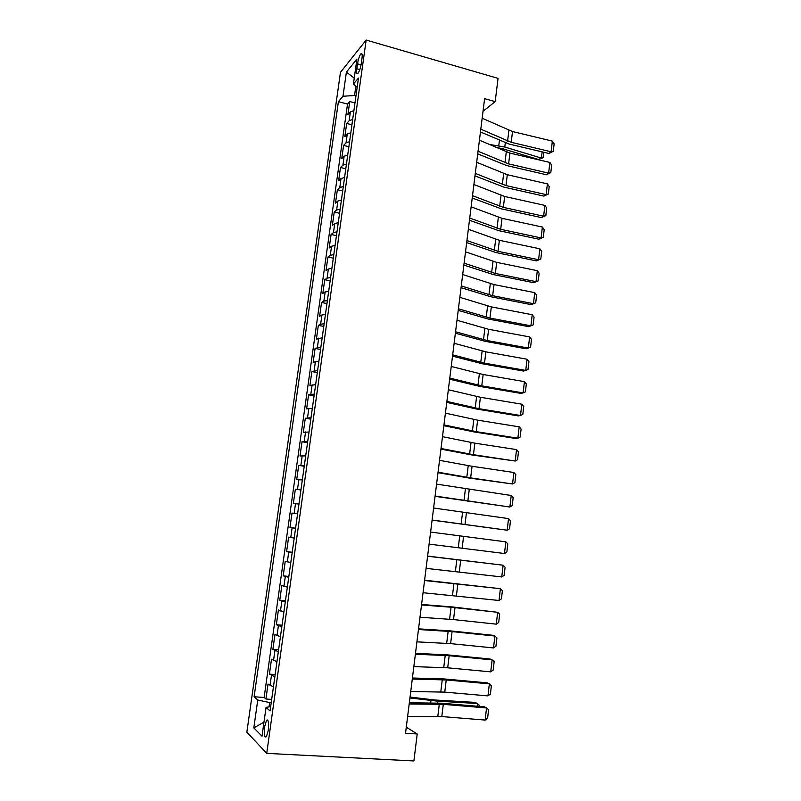 <?xml version="1.0" encoding="UTF-8"?>
<svg xmlns="http://www.w3.org/2000/svg" width="801" height="801" viewBox="0 0 801 801"><rect width="100%" height="100%" fill="white"/><g stroke="black" fill="none" stroke-linecap="round" stroke-linejoin="round"><path stroke-width="1.2" d="M268.275 730.372C268.976 722.572 268.365 719.278 266.453 720.479L264.61 726.807C263.899 734.587 264.51 737.881 266.433 736.71L268.275 730.372M340.465 72.35L246.858 732.144L266.733 753.371L366.157 40.05L340.465 72.35M353.922 110.578L350.367 111.94L347.904 114.653L349.747 101.547L354.983 102.949M352.68 119.439L349.136 120.761L346.683 123.414L351.939 124.786M346.683 123.414L344.83 136.591L347.274 134.027L350.818 132.766M347.704 155.074L344.17 156.235L341.737 158.638L343.599 145.402L348.866 146.733M344.58 177.492L341.036 178.563L338.623 180.806L340.495 167.489L345.792 168.791M341.426 200.02L337.892 201.001L335.499 203.084L337.381 189.707L342.688 190.968M338.262 222.678L334.738 223.559L332.355 225.481L334.247 212.025L339.584 213.256M335.088 245.446L331.564 246.227L329.201 247.99L331.093 234.463L336.45 235.664M331.884 268.335L328.37 269.016L326.027 270.618L327.929 257.021L333.306 258.182M328.67 291.354L325.156 291.934L322.833 293.356L324.755 279.699L330.142 280.821M325.446 314.483L321.932 314.963L319.629 316.225L321.551 302.488L326.968 303.569M322.192 337.742L316.405 339.203L318.337 325.396L323.774 326.448M318.928 361.121L313.161 362.312L315.103 348.435L320.56 349.436M315.644 384.63L309.907 385.531L311.859 371.584L317.326 372.555M312.34 408.26L306.623 408.88L308.595 394.863L314.082 395.794M309.026 432.009L303.329 432.36L305.311 418.262L310.818 419.153M305.692 455.899L300.025 455.959L302.007 441.782L307.544 442.633M302.337 479.909L296.69 479.679L298.693 465.431L304.25 466.242M298.963 504.059L293.346 503.529L295.359 489.201L300.936 489.972M295.569 528.33L289.982 527.509L292.005 513.101L297.602 513.831M289.982 527.509L295.589 528.209M294.217 538.082L288.63 537.131L286.598 551.609L292.235 552.269M290.793 562.542L285.246 561.291L283.204 575.849L288.851 576.46M287.359 587.133L281.832 585.571L279.779 600.209L285.456 600.79M283.904 611.854L278.408 609.992L276.345 624.71L282.042 625.241M280.44 636.725L274.963 634.542L272.891 649.341L278.608 649.831M276.946 661.726L271.499 659.233L269.416 674.102L275.154 674.552M483.023 111.269L495.188 101.637L484.605 98.653L405.536 733.255L417.221 733.966L406.297 727.168M357.496 63.81L356.805 68.806C356.345 72.821 356.735 74.313 357.977 73.281C359.429 71.289 360.54 67.985 361.311 63.369L362.012 58.303C362.463 54.318 362.082 52.836 360.85 53.857C359.389 55.87 358.277 59.184 357.496 63.81L361.071 64.821M270.678 706.582L266.052 707.393L270.067 710.958L358.458 78.077L353.431 83.985L357.146 87.459M266.052 707.393L262.007 736.219L253.817 727.869L257.752 700.014L254.107 696.77L338.402 101.647L342.988 96.25L346.402 72.08L356.916 59.094L353.431 83.985M349.747 101.547L347.514 104.08L264.13 697.471L265.922 699.003L271.679 699.403M273.431 686.857L268.025 684.054L265.922 699.003M274.843 676.785L269.416 674.102M278.337 651.704L272.891 649.341M281.822 626.762L276.345 624.71M285.296 601.952L279.779 600.209M288.74 577.281L283.204 575.849M292.165 552.74L286.598 551.609M292.005 513.101L297.612 513.751M295.359 489.201L300.986 489.551M298.693 465.431L304.35 465.491M302.007 441.782L307.694 441.551M305.311 418.262L311.018 417.742M308.595 394.863L314.322 394.062M311.859 371.584L317.617 370.503M315.103 348.435L320.891 347.073M318.337 325.396L320.64 324.215L324.145 323.774M321.551 302.488L323.874 301.126L327.379 300.585M324.755 279.699L327.088 278.167L330.603 277.526M327.929 257.021L330.282 255.329L333.807 254.588M331.093 234.463L333.466 232.61L336.991 231.769M334.247 212.025L336.63 210.002L340.165 209.071M337.381 189.707L339.784 187.524L343.319 186.483M340.495 167.489L342.918 165.156L346.453 164.025M343.599 145.402L346.032 142.898L349.576 141.677M355.824 86.228L354.533 95.499L342.988 96.25M355.974 95.89L354.533 95.499M417.221 733.966L413.897 760.95L266.733 753.371M495.188 101.637L498.052 78.368L366.157 40.05M267.864 720.429L267.304 720.53M271.219 702.677L269.637 702.567L269.036 706.872M267.204 719.919L266.913 720.51M347.514 104.08L338.402 101.647M264.13 697.471L254.107 696.77M257.752 700.014L269.637 702.567M354.252 78.138L346.402 72.08M253.817 727.869L263.98 722.162M482.162 118.198L512.51 131.544L552.35 141.116L551.118 151.769L553.281 151.309L548.875 153.462L509.146 144.06L480.45 131.965M548.875 153.462L551.118 151.769L511.208 142.298L480.8 129.181M552.35 141.116L554.142 143.87L553.281 151.309M495.959 147.404L502.067 148.555L538.552 159.509L541.396 158.067L504.79 147.044L489 144.37M481.711 132.525L480.4 132.345M543.779 152.25L543.148 157.657L538.552 159.509M543.148 157.657L541.396 158.067L542.127 151.86M479.429 140.185L509.907 153.081L549.876 162.443L548.635 173.146L550.808 172.636L546.402 174.738L506.552 165.537L477.716 153.872M546.402 174.738L548.635 173.146L508.605 163.885L478.047 151.219M549.876 162.443L551.669 165.156L550.808 172.636M476.675 162.293L507.293 174.718L547.383 183.87L546.142 194.623L548.325 194.062L543.919 196.115L503.929 187.134L474.983 175.88M543.919 196.115L546.142 194.623L505.982 185.582L475.293 173.386M547.383 183.87L549.196 186.553L548.325 194.062M473.902 184.51L504.66 196.465L544.89 205.406L543.629 216.22L545.831 215.599L541.416 217.602L501.306 208.831L472.22 198.007M541.416 217.602L543.629 216.22L503.348 207.379L472.51 195.654M544.89 205.406L546.703 208.05L545.831 215.599M471.118 206.838L502.027 218.323L542.377 227.053L541.116 237.917L543.318 237.246L538.903 239.199L498.663 230.638L469.446 220.255M538.903 239.199L541.116 237.917L500.695 229.296L469.726 218.052M542.377 227.053L544.199 229.657L543.318 237.246M468.325 229.286L499.363 240.3L539.854 248.801L538.582 259.724L540.805 258.993L536.38 260.896L496.009 252.555L466.663 242.603M536.38 260.896L538.582 259.724L498.032 251.324L466.923 240.55M539.854 248.801L541.686 251.374L540.805 258.993M465.511 251.854L496.7 262.378L537.311 270.668L536.039 281.642L538.272 280.861L533.846 282.703L493.346 274.583L463.869 265.081M533.846 282.703L536.039 281.642L495.358 273.461L464.099 263.179M537.311 270.668L539.153 273.201L538.272 280.861M462.688 274.533L494.017 284.575L534.758 292.635L533.476 303.669L535.729 302.828L531.293 304.63L490.663 296.72L461.056 287.669M531.293 304.63L533.476 303.669L492.665 295.709L461.266 285.917M534.758 292.635L536.62 295.128L535.729 302.828M459.844 297.331L491.323 306.883L532.194 314.723L530.913 325.807L533.166 324.916L534.067 317.176L532.194 314.723M458.422 308.775L489.962 318.077L530.913 325.807L528.73 326.658L487.969 318.978L458.222 310.367M456.991 320.25L488.61 329.301L529.621 336.921L528.33 348.055L530.592 347.113L531.494 339.334L529.621 336.921M455.559 331.754L487.248 340.555L528.33 348.055L526.157 348.795L485.266 341.346L455.379 333.196M454.127 343.289L485.887 351.839L527.028 359.228L525.736 370.422L528.009 369.421L528.92 361.601L527.028 359.228M452.685 354.853L484.515 363.153L525.736 370.422L523.564 371.053L482.542 363.824L452.525 356.135M451.233 366.457L483.153 374.498L524.425 381.646L523.123 392.901L525.416 391.839L526.327 383.979L524.425 381.646M449.792 378.082L481.771 385.862L523.123 392.901L520.96 393.411L479.809 386.422L449.651 379.193M448.34 389.737L480.4 397.266L521.811 404.185L520.5 415.499L522.803 414.377L523.724 406.467L521.811 404.185M446.878 401.421L479.018 408.69L520.5 415.499L518.347 415.899L477.056 409.131L446.758 402.382M445.416 413.146L477.626 420.155L519.178 426.833L517.867 438.207L520.179 437.026L521.101 429.086L519.178 426.833M443.954 424.89L476.245 431.639L517.867 438.207L515.724 438.487L474.292 431.959L443.854 425.681M442.492 436.675L474.853 443.163L516.545 449.601L515.213 461.026L517.546 459.784L518.467 451.804L516.545 449.601M441.021 448.49L473.451 454.708L515.213 461.026L471.509 454.908L440.94 449.111M439.539 460.335L472.059 466.282L513.882 472.49L512.55 483.974L514.893 482.673L515.824 474.653L513.882 472.49M438.057 472.21L470.648 477.897L512.55 483.974L468.725 477.977L438.007 472.66M436.575 484.114L511.218 495.489L509.877 507.033L512.229 505.671L513.161 497.611L511.218 495.489M435.093 496.049L509.877 507.033L435.053 496.34M433.601 508.024L508.525 518.607L507.183 530.212L509.546 528.79L510.487 520.69L508.525 518.607M432.099 520.029L507.183 530.212L432.089 520.139M430.608 532.064L505.831 541.846L504.48 553.511L506.863 552.029L507.804 543.879L505.831 541.846M429.106 544.129L504.48 553.511M427.594 556.224L503.118 565.216L427.614 556.084M426.082 568.36L501.756 576.94L503.118 565.216L505.101 567.198L504.149 575.388L501.756 576.94M424.57 580.525L500.395 588.695L424.61 580.204M423.048 592.72L499.023 600.48L500.395 588.695L502.387 590.637L501.436 598.868L499.023 600.48M421.526 604.955L451.053 607.228L497.651 612.304L453.096 607.008L421.586 604.465M419.994 617.221L453.526 619.584L496.28 624.149L497.651 612.304L499.654 614.197L498.703 622.477L496.28 624.149M418.462 629.516L452.074 631.599L494.898 636.034L492.825 635.283L450.212 630.868L418.543 628.845M416.931 641.851L450.623 643.634L493.516 647.939L494.898 636.034L496.91 637.876L495.949 646.197L493.516 647.939M415.389 654.217L449.161 655.709L492.134 659.884L490.072 659.013L447.308 654.858L415.489 653.356M413.847 666.612L447.699 667.814L490.743 671.859L492.134 659.884L494.157 661.686L493.186 670.047L490.743 671.859M412.295 679.038L446.227 679.959L489.351 683.864L487.298 682.863L444.385 678.968L412.425 678.006M410.743 691.503L444.765 692.124L487.949 695.899L489.351 683.864L491.383 685.626L490.412 694.026L487.949 695.899M409.181 704.009L443.283 704.329L486.547 707.964L484.505 706.842L441.451 703.208L409.331 702.787M407.619 716.545L441.812 716.565L485.146 720.069L486.547 707.964L488.6 709.676L487.619 718.127L485.146 720.069M477.196 706.222L477.516 703.518L437.446 701.155L409.932 697.961M478.988 706.372L479.138 705.1L477.516 703.518L474.803 702.377L434.883 700.004L410.042 697.08M349.136 120.761L350.367 111.94M270.017 685.626L271.419 675.603M273.521 660.615L274.923 650.642M277.006 635.734L278.398 625.811M280.47 610.983L281.852 601.12M283.924 586.372L285.296 576.57M287.349 561.891L288.71 552.139M290.763 537.551L292.115 527.849M294.147 513.331L295.499 503.689M297.521 489.251L298.863 479.649M300.876 465.291L302.217 455.749M304.22 441.461L305.541 431.969M307.534 417.762L308.856 408.32M310.838 394.192L312.15 384.79M314.122 370.743L315.434 361.391M317.386 347.414L318.688 338.122M320.64 324.215L321.932 314.963M323.874 301.126L325.156 291.934M327.088 278.167L328.37 269.016M330.282 255.329L331.564 246.227M333.466 232.61L334.738 223.559M336.63 210.002L337.892 201.001M339.784 187.524L341.036 178.563M342.918 165.156L344.17 156.235M346.032 142.898L347.274 134.027M359.789 69.647L356.805 68.806M508.895 130.343L507.594 141.106M512.51 131.544L511.208 142.298M504.79 147.044L505.291 142.908M498.773 145.742L499.423 140.375M506.282 151.91L504.97 162.733M509.907 153.081L508.605 163.885M503.659 173.587L502.337 184.46M507.293 174.718L505.982 185.582M501.015 195.374L499.684 206.308M504.66 196.465L503.348 207.379M498.352 217.261L497.02 228.255M502.027 218.323L500.695 229.296M495.689 239.269L494.347 250.323M499.363 240.3L498.032 251.324M493.005 261.396L491.654 272.49M496.7 262.378L495.358 273.461M490.312 283.624L488.95 294.788M494.017 284.575L492.665 295.709M487.599 305.972L486.237 317.186M491.323 306.883L489.962 318.077M484.875 328.43L483.504 339.704M488.61 329.301L487.248 340.555M482.132 351.008L480.76 362.342M485.887 351.839L484.515 363.153M479.378 373.697L477.997 385.091M483.153 374.498L481.771 385.862M476.615 396.515L475.223 407.959M480.4 397.266L479.018 408.69M473.832 419.444L472.44 430.948M477.626 420.155L476.245 431.639M471.038 442.482L469.636 454.057M474.853 443.163L473.451 454.708M468.225 465.651L466.823 477.286M472.059 466.282L470.648 477.897M465.401 488.94L463.989 500.635M469.246 489.531L467.834 501.196M462.567 512.35L461.136 524.104M466.422 512.9L465.001 524.625M459.714 535.889L458.282 547.694M463.579 536.39L462.157 548.184M456.84 559.539L455.399 571.413M460.725 559.999L459.293 571.854M453.957 583.328L452.505 595.263M457.862 583.739L456.42 595.654M451.053 607.228L449.601 619.233M454.978 607.609L453.526 619.584M448.139 631.268L446.678 643.333M452.074 631.599L450.623 643.634M445.206 655.428L443.744 667.553M449.161 655.709L447.699 667.814M442.262 679.719L440.78 691.914M446.227 679.959L444.765 692.124M439.298 704.139L437.817 716.394M443.283 704.329L441.812 716.565M437.226 702.958L437.446 701.155M430.658 702.898L430.948 700.545M267.945 720.57L266.453 720.479M362.082 54.208L360.85 53.857"/></g></svg>
